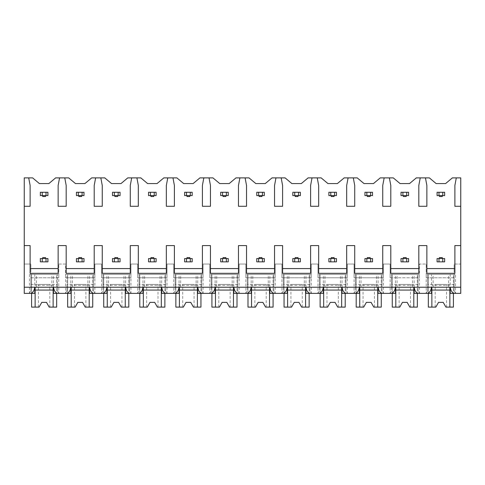 <?xml version="1.0" encoding="UTF-8"?>
<svg xmlns="http://www.w3.org/2000/svg" width="485" height="485" viewBox="0 0 485 485"><rect width="100%" height="100%" fill="white"/><g stroke="black" fill="none" stroke-linecap="round" stroke-linejoin="round"><path stroke-width="0.36" stroke-dasharray="2.42 1.82" d="M30.725 293.383L29.458 293.383L30.876 290.545L29.458 293.383L24.25 293.383L24.25 177.892L32.628 177.892L39.394 183.572L48.864 183.572L55.63 177.892L68.694 177.892L75.466 183.572L84.93 183.572L91.701 177.892L104.76 177.892L111.532 183.572L120.995 183.572L127.767 177.892L140.832 177.892L147.598 183.572L157.067 183.572L163.833 177.892L176.898 177.892L183.663 183.572L193.133 183.572L199.899 177.892L212.963 177.892L219.735 183.572L229.199 183.572L235.971 177.892L249.029 177.892L255.801 183.572L265.265 183.572L272.036 177.892L285.101 177.892L291.867 183.572L301.337 183.572L308.102 177.892L321.167 177.892L327.933 183.572L337.402 183.572L344.168 177.892L357.233 177.892L364.005 183.572L373.468 183.572L380.24 177.892L393.299 177.892L400.07 183.572L409.534 183.572L416.306 177.892L429.37 177.892L436.136 183.572L445.606 183.572L452.372 177.892L460.75 177.892L460.75 264.034L454.124 264.034L454.124 277.766L426.2 277.766L426.2 264.034L426.2 277.766L454.124 277.766L454.124 264.034L460.75 264.034L460.75 287.229L24.25 287.229L30.876 287.229L30.876 274.449L58.8 274.449L29.458 274.449L34.787 274.449L30.876 274.449L30.876 290.545L30.876 287.229L66.942 287.229L66.942 274.449L94.872 274.449L65.523 274.449L70.852 274.449L66.942 274.449L66.942 290.545L65.523 293.383L70.852 293.383M454.882 273.316L454.882 245.574L460.75 245.574M418.816 273.316L418.816 245.574L426.861 245.574L426.861 273.316M382.744 273.316L382.744 245.574L390.795 245.574L390.795 273.316M346.678 273.316L346.678 245.574L354.723 245.574L354.723 273.316M310.612 273.316L310.612 245.574L318.657 245.574L318.657 273.316M274.546 273.316L274.546 245.574L282.591 245.574L282.591 273.316M238.474 273.316L238.474 245.574L246.525 245.574L246.525 273.316M202.409 273.316L202.409 245.574L210.454 245.574L210.454 273.316M166.343 273.316L166.343 245.574L174.388 245.574L174.388 273.316M130.277 273.316L130.277 245.574L138.322 245.574L138.322 273.316M94.205 273.316L94.205 245.574L102.256 245.574L102.256 273.316M58.139 273.316L58.139 245.574L66.184 245.574L66.184 273.316M24.25 245.574L30.118 245.574L30.118 273.316M460.75 206.289L454.882 206.289L454.882 185.464L456.3 177.892M64.766 177.892L66.184 185.464L66.184 206.289L58.139 206.289L58.139 185.464L59.558 177.892M100.831 177.892L102.256 185.464L102.256 206.289L94.205 206.289L94.205 185.464L95.63 177.892M136.903 177.892L138.322 185.464L138.322 206.289L130.277 206.289L130.277 185.464L131.696 177.892M172.969 177.892L174.388 185.464L174.388 206.289L166.343 206.289L166.343 185.464L167.762 177.892M209.035 177.892L210.454 185.464L210.454 206.289L202.409 206.289L202.409 185.464L203.827 177.892M245.101 177.892L246.525 185.464L246.525 206.289L238.474 206.289L238.474 185.464L239.899 177.892M281.173 177.892L282.591 185.464L282.591 206.289L274.546 206.289L274.546 185.464L275.965 177.892M317.238 177.892L318.657 185.464L318.657 206.289L310.612 206.289L310.612 185.464L312.031 177.892M353.304 177.892L354.723 185.464L354.723 206.289L346.678 206.289L346.678 185.464L348.097 177.892M389.37 177.892L390.795 185.464L390.795 206.289L382.744 206.289L382.744 185.464L384.168 177.892M425.442 177.892L426.861 185.464L426.861 206.289L418.816 206.289L418.816 185.464L420.234 177.892M24.25 206.289L30.118 206.289L30.118 185.464L28.7 177.892M444.654 261.858L444.654 258.547L437.082 258.547L437.082 261.858L444.654 261.858M444.654 195.594L444.654 192.278L437.082 192.278L437.082 195.594L444.654 195.594M408.588 261.858L408.588 258.547L401.016 258.547L401.016 261.858L408.588 261.858M408.588 195.594L408.588 192.278L401.016 192.278L401.016 195.594L408.588 195.594M372.522 261.858L372.522 258.547L364.95 258.547L364.95 261.858L372.522 261.858M372.522 195.594L372.522 192.278L364.95 192.278L364.95 195.594L372.522 195.594M336.457 261.858L336.457 258.547L328.885 258.547L328.885 261.858L336.457 261.858M336.457 195.594L336.457 192.278L328.885 192.278L328.885 195.594L336.457 195.594M300.385 261.858L300.385 258.547L292.813 258.547L292.813 261.858L300.385 261.858M300.385 195.594L300.385 192.278L292.813 192.278L292.813 195.594L300.385 195.594M264.319 261.858L264.319 258.547L256.747 258.547L256.747 261.858L264.319 261.858M264.319 195.594L264.319 192.278L256.747 192.278L256.747 195.594L264.319 195.594M228.253 261.858L228.253 258.547L220.681 258.547L220.681 261.858L228.253 261.858M228.253 195.594L228.253 192.278L220.681 192.278L220.681 195.594L228.253 195.594M192.187 261.858L192.187 258.547L184.615 258.547L184.615 261.858L192.187 261.858M192.187 195.594L192.187 192.278L184.615 192.278L184.615 195.594L192.187 195.594M156.115 261.858L156.115 258.547L148.543 258.547L148.543 261.858L156.115 261.858M156.115 195.594L156.115 192.278L148.543 192.278L148.543 195.594L156.115 195.594M120.05 261.858L120.05 258.547L112.478 258.547L112.478 261.858L120.05 261.858M120.05 195.594L120.05 192.278L112.478 192.278L112.478 195.594L120.05 195.594M83.984 261.858L83.984 258.547L76.412 258.547L76.412 261.858L83.984 261.858M83.984 195.594L83.984 192.278L76.412 192.278L76.412 195.594L83.984 195.594M47.918 261.858L47.918 258.547L40.346 258.547L40.346 261.858L47.918 261.858M47.918 195.594L47.918 192.278L40.346 192.278L40.346 195.594L47.918 195.594M58.8 264.034L65.523 264.034L65.523 277.766L65.523 264.034L58.8 264.034L58.8 277.766L30.876 277.766L30.876 264.034L30.876 277.766L58.8 277.766L58.8 264.034M65.523 277.766L94.872 277.766L94.872 264.034L101.589 264.034L101.589 277.766L101.589 264.034L94.872 264.034L94.872 277.766L65.523 277.766M101.589 277.766L130.938 277.766L130.938 264.034L137.661 264.034L137.661 277.766L137.661 264.034L130.938 264.034L130.938 277.766L101.589 277.766M137.661 277.766L167.004 277.766L167.004 264.034L173.727 264.034L173.727 277.766L173.727 264.034L167.004 264.034L167.004 277.766L137.661 277.766M173.727 277.766L203.069 277.766L203.069 264.034L209.793 264.034L209.793 277.766L209.793 264.034L203.069 264.034L203.069 277.766L173.727 277.766M209.793 277.766L239.141 277.766L239.141 264.034L245.859 264.034L245.859 277.766L245.859 264.034L239.141 264.034L239.141 277.766L209.793 277.766M245.859 277.766L275.207 277.766L275.207 264.034L281.93 264.034L281.93 277.766L281.93 264.034L275.207 264.034L275.207 277.766L245.859 277.766M281.93 277.766L311.273 277.766L311.273 264.034L317.996 264.034L317.996 277.766L317.996 264.034L311.273 264.034L311.273 277.766L281.93 277.766M317.996 277.766L347.339 277.766L347.339 264.034L354.062 264.034L354.062 277.766L354.062 264.034L347.339 264.034L347.339 277.766L317.996 277.766M354.062 277.766L383.411 277.766L383.411 264.034L390.128 264.034L390.128 277.766L390.128 264.034L383.411 264.034L383.411 277.766L354.062 277.766M390.128 277.766L419.476 277.766L419.476 264.034L426.2 264.034L419.476 264.034L419.476 277.766L390.128 277.766M24.25 264.034L30.876 264.034L24.25 264.034M89.543 293.383L94.872 293.383L93.447 290.545L93.447 287.229L66.942 287.229L66.942 290.545L65.523 293.383L58.8 293.383L57.382 290.545L57.382 284.392L30.876 284.392M94.872 274.449L94.872 293.383L93.447 290.545L93.447 274.449L93.447 287.229L103.014 287.229L103.014 274.449L130.938 274.449L101.589 274.449L106.918 274.449L103.014 274.449L103.014 290.545L101.589 293.383L106.918 293.383M125.609 293.383L130.938 293.383L129.519 290.545L129.519 287.229L103.014 287.229L103.014 290.545L101.589 293.383L93.605 293.383M130.938 274.449L130.938 293.383L129.519 290.545L129.519 274.449L129.519 287.229L139.08 287.229L139.08 274.449L167.004 274.449L137.661 274.449L142.99 274.449L139.08 274.449L139.08 290.545L137.661 293.383L142.99 293.383M161.675 293.383L167.004 293.383L165.585 290.545L165.585 287.229L139.08 287.229L139.08 290.545L137.661 293.383L129.671 293.383M167.004 274.449L167.004 293.383L165.585 290.545L165.585 274.449L165.585 287.229L175.146 287.229L175.146 274.449L203.069 274.449L173.727 274.449L179.056 274.449L175.146 274.449L175.146 290.545L173.727 293.383L179.056 293.383M197.741 293.383L203.069 293.383L201.651 290.545L201.651 287.229L175.146 287.229L175.146 290.545L173.727 293.383L165.737 293.383M203.069 274.449L203.069 293.383L201.651 290.545L201.651 274.449L201.651 287.229L211.211 287.229L211.211 274.449L239.141 274.449L209.793 274.449L215.122 274.449L211.211 274.449L211.211 290.545L209.793 293.383L215.122 293.383M233.812 293.383L239.141 293.383L237.717 290.545L237.717 287.229L211.211 287.229L211.211 290.545L209.793 293.383L201.808 293.383M239.141 274.449L239.141 293.383L237.717 290.545L237.717 274.449L237.717 287.229L247.283 287.229L247.283 274.449L275.207 274.449L245.859 274.449L251.188 274.449L247.283 274.449L247.283 290.545L245.859 293.383L251.188 293.383M269.878 293.383L275.207 293.383L273.789 290.545L273.789 287.229L247.283 287.229L247.283 290.545L245.859 293.383L237.874 293.383M275.207 274.449L275.207 293.383L273.789 290.545L273.789 274.449L273.789 287.229L283.349 287.229L283.349 274.449L311.273 274.449L281.93 274.449L287.259 274.449L283.349 274.449L283.349 290.545L281.93 293.383L287.259 293.383M305.944 293.383L311.273 293.383L309.854 290.545L309.854 287.229L283.349 287.229L283.349 290.545L281.93 293.383L273.94 293.383M311.273 274.449L311.273 293.383L309.854 290.545L309.854 274.449L309.854 287.229L319.415 287.229L319.415 274.449L347.339 274.449L317.996 274.449L323.325 274.449L319.415 274.449L319.415 290.545L317.996 293.383L323.325 293.383M342.01 293.383L347.339 293.383L345.92 290.545L345.92 287.229L319.415 287.229L319.415 290.545L317.996 293.383L310.006 293.383M347.339 274.449L347.339 293.383L345.92 290.545L345.92 274.449L345.92 287.229L355.481 287.229L355.481 274.449L383.411 274.449L354.062 274.449L359.391 274.449L355.481 274.449L355.481 290.545L354.062 293.383L359.391 293.383M378.082 293.383L383.411 293.383L381.986 290.545L381.986 287.229L355.481 287.229L355.481 290.545L354.062 293.383L346.078 293.383M383.411 274.449L383.411 293.383L381.986 290.545L381.986 274.449L381.986 287.229L391.553 287.229L391.553 274.449L419.476 274.449L390.128 274.449L395.457 274.449L391.553 274.449L391.553 290.545L390.128 293.383L395.457 293.383M414.148 293.383L419.476 293.383L418.058 290.545L418.058 287.229L391.553 287.229L391.553 290.545L390.128 293.383L382.144 293.383M419.476 274.449L419.476 293.383L418.058 290.545L418.058 274.449L418.058 287.229L427.618 287.229L427.618 274.449L455.542 274.449L426.2 274.449L431.529 274.449L427.618 274.449L427.618 290.545L426.2 293.383L427.618 290.545L427.618 287.229L460.75 287.229L460.75 293.383L455.542 293.383L454.124 290.545L454.124 274.449L454.124 290.545L455.542 293.383L454.275 293.383M57.382 284.392L57.382 274.449L57.382 290.545L58.8 293.383L57.539 293.383M418.209 293.383L431.529 293.383M454.124 284.392L427.618 284.392M450.213 293.383L455.542 293.383L455.542 274.449M427.461 293.383L426.2 293.383L426.2 274.449M391.395 293.383L390.128 293.383L390.128 274.449M355.329 293.383L354.062 293.383L354.062 274.449M319.263 293.383L317.996 293.383L317.996 274.449M283.191 293.383L281.93 293.383L281.93 274.449M247.126 293.383L245.859 293.383L245.859 274.449M211.06 293.383L209.793 293.383L209.793 274.449M174.994 293.383L173.727 293.383L173.727 274.449M138.922 293.383L137.661 293.383L137.661 274.449M102.856 293.383L101.589 293.383L101.589 274.449M53.471 293.383L58.8 293.383L58.8 274.449M66.791 293.383L65.523 293.383L65.523 274.449M29.458 274.449L29.458 293.383L34.787 293.383M460.75 287.229L450.213 287.229L450.213 274.449M428.328 293.383L428.328 274.449L428.328 307.108L435.827 307.108L435.19 307.108L435.827 307.108L438.507 302.373L443.235 302.373L445.915 307.108L443.235 302.373L445.915 307.108L453.414 307.108L453.414 274.449L428.328 274.449L453.414 274.449L453.414 293.383M450.213 287.229L431.529 287.229L431.529 274.449M433.141 287.229L433.141 274.449M431.529 287.229L34.787 287.229L34.787 274.449M24.25 287.229L34.787 287.229M53.471 287.229L53.471 274.449M51.859 287.229L51.859 274.449M448.595 287.229L448.595 274.449M414.148 287.229L414.148 274.449M412.529 287.229L412.529 274.449M418.058 284.392L391.553 284.392M395.457 287.229L395.457 274.449M397.076 287.229L397.076 274.449M392.262 293.383L392.262 274.449L392.262 307.108L399.761 307.108L399.125 307.108L399.761 307.108L402.435 302.373L407.17 302.373L409.849 307.108L407.17 302.373L409.849 307.108L417.349 307.108L417.349 274.449L392.262 274.449L417.349 274.449L417.349 293.383M413.796 307.108L413.796 287.229M395.808 307.108L395.808 287.229M402.435 302.373L399.761 307.108L402.435 302.373L407.17 302.373M413.796 285.338L395.808 285.338M410.486 307.108L410.486 284.392L399.125 284.392L410.486 284.392M399.125 307.108L399.125 284.392M378.082 287.229L378.082 274.449M376.463 287.229L376.463 274.449M381.986 284.392L355.481 284.392M359.391 287.229L359.391 274.449M361.01 287.229L361.01 274.449M356.19 293.383L356.19 274.449L356.19 307.108L363.689 307.108L363.053 307.108L363.689 307.108L366.369 302.373L371.104 302.373L373.777 307.108L371.104 302.373L373.777 307.108L381.277 307.108L381.277 274.449L356.19 274.449L381.277 274.449L381.277 293.383M377.73 307.108L377.73 287.229M359.743 307.108L359.743 287.229M366.369 302.373L363.689 307.108L366.369 302.373L371.104 302.373M377.73 285.338L359.743 285.338M374.414 307.108L374.414 284.392L363.053 284.392L374.414 284.392M363.053 307.108L363.053 284.392M342.01 287.229L342.01 274.449M340.397 287.229L340.397 274.449M345.92 284.392L319.415 284.392M323.325 287.229L323.325 274.449M324.944 287.229L324.944 274.449M320.124 293.383L320.124 274.449L320.124 307.108L327.624 307.108L326.987 307.108L327.624 307.108L330.303 302.373L335.038 302.373L337.712 307.108L335.038 302.373L337.712 307.108L345.211 307.108L345.211 274.449L320.124 274.449L345.211 274.449L345.211 293.383M341.664 307.108L341.664 287.229M323.677 307.108L323.677 287.229M330.303 302.373L327.624 307.108L330.303 302.373L335.038 302.373M341.664 285.338L323.677 285.338M338.348 307.108L338.348 284.392L326.987 284.392L338.348 284.392M326.987 307.108L326.987 284.392M305.944 287.229L305.944 274.449M304.325 287.229L304.325 274.449M309.854 284.392L283.349 284.392M287.259 287.229L287.259 274.449M288.872 287.229L288.872 274.449M284.058 293.383L284.058 274.449L284.058 307.108L291.558 307.108L290.921 307.108L291.558 307.108L294.237 302.373L298.966 302.373L301.646 307.108L298.966 302.373L301.646 307.108L309.145 307.108L309.145 274.449L284.058 274.449L309.145 274.449L309.145 293.383M305.592 307.108L305.592 287.229M287.605 307.108L287.605 287.229M294.237 302.373L291.558 307.108L294.237 302.373L298.966 302.373M305.592 285.338L287.605 285.338M302.282 307.108L302.282 284.392L290.921 284.392L302.282 284.392M290.921 307.108L290.921 284.392M269.878 287.229L269.878 274.449M268.26 287.229L268.26 274.449M273.789 284.392L247.283 284.392M251.188 287.229L251.188 274.449M252.806 287.229L252.806 274.449M247.993 293.383L247.993 274.449L247.993 307.108L255.492 307.108L254.855 307.108L255.492 307.108L258.165 302.373L262.9 302.373L265.58 307.108L262.9 302.373L265.58 307.108L273.079 307.108L273.079 274.449L247.993 274.449L273.079 274.449L273.079 293.383M269.527 307.108L269.527 287.229M251.539 307.108L251.539 287.229M258.165 302.373L255.492 307.108L258.165 302.373L262.9 302.373M269.527 285.338L251.539 285.338M266.216 307.108L266.216 284.392L254.855 284.392L266.216 284.392M254.855 307.108L254.855 284.392M233.812 287.229L233.812 274.449M232.194 287.229L232.194 274.449M237.717 284.392L211.211 284.392M215.122 287.229L215.122 274.449M216.74 287.229L216.74 274.449M211.921 293.383L211.921 274.449L211.921 307.108L219.42 307.108L218.783 307.108L219.42 307.108L222.1 302.373L226.834 302.373L229.508 307.108L226.834 302.373L229.508 307.108L237.007 307.108L237.007 274.449L211.921 274.449L237.007 274.449L237.007 293.383M233.461 307.108L233.461 287.229M215.473 307.108L215.473 287.229M222.1 302.373L219.42 307.108L222.1 302.373L226.834 302.373M233.461 285.338L215.473 285.338M230.145 307.108L230.145 284.392L218.783 284.392L230.145 284.392M218.783 307.108L218.783 284.392M197.741 287.229L197.741 274.449M196.128 287.229L196.128 274.449M201.651 284.392L175.146 284.392M179.056 287.229L179.056 274.449M180.675 287.229L180.675 274.449M175.855 293.383L175.855 274.449L175.855 307.108L183.354 307.108L182.718 307.108L183.354 307.108L186.034 302.373L190.763 302.373L193.442 307.108L190.763 302.373L193.442 307.108L200.942 307.108L200.942 274.449L175.855 274.449L200.942 274.449L200.942 293.383M197.395 307.108L197.395 287.229M179.408 307.108L179.408 287.229M186.034 302.373L183.354 307.108L186.034 302.373L190.763 302.373M197.395 285.338L179.408 285.338M194.079 307.108L194.079 284.392L182.718 284.392L194.079 284.392M182.718 307.108L182.718 284.392M161.675 287.229L161.675 274.449M160.056 287.229L160.056 274.449M165.585 284.392L139.08 284.392M142.99 287.229L142.99 274.449M144.603 287.229L144.603 274.449M139.789 293.383L139.789 274.449L139.789 307.108L147.288 307.108L146.652 307.108L147.288 307.108L149.962 302.373L154.697 302.373L157.376 307.108L154.697 302.373L157.376 307.108L164.876 307.108L164.876 274.449L139.789 274.449L164.876 274.449L164.876 293.383M161.323 307.108L161.323 287.229M143.336 307.108L143.336 287.229M149.962 302.373L147.288 307.108L149.962 302.373L154.697 302.373M161.323 285.338L143.336 285.338M158.013 307.108L158.013 284.392L146.652 284.392L158.013 284.392M146.652 307.108L146.652 284.392M125.609 287.229L125.609 274.449M123.99 287.229L123.99 274.449M129.519 284.392L103.014 284.392M106.918 287.229L106.918 274.449M108.537 287.229L108.537 274.449M103.723 293.383L103.723 274.449L103.723 307.108L111.223 307.108L110.586 307.108L111.223 307.108L113.896 302.373L118.631 302.373L121.311 307.108L118.631 302.373L121.311 307.108L128.81 307.108L128.81 274.449L103.723 274.449L128.81 274.449L128.81 293.383M125.257 307.108L125.257 287.229M107.27 307.108L107.27 287.229M113.896 302.373L111.223 307.108L113.896 302.373L118.631 302.373M125.257 285.338L107.27 285.338M121.947 307.108L121.947 284.392L110.586 284.392L121.947 284.392M110.586 307.108L110.586 284.392M89.543 287.229L89.543 274.449M87.924 287.229L87.924 274.449M93.447 284.392L66.942 284.392M70.852 287.229L70.852 274.449M72.471 287.229L72.471 274.449M67.651 293.383L67.651 274.449L67.651 307.108L75.151 307.108L74.514 307.108L75.151 307.108L77.83 302.373L82.565 302.373L85.239 307.108L82.565 302.373L85.239 307.108L92.738 307.108L92.738 274.449L67.651 274.449L92.738 274.449L92.738 293.383M89.191 307.108L89.191 287.229M71.204 307.108L71.204 287.229M77.83 302.373L75.151 307.108L77.83 302.373L82.565 302.373M89.191 285.338L71.204 285.338M85.875 307.108L85.875 284.392L74.514 284.392L85.875 284.392M74.514 307.108L74.514 284.392M36.405 287.229L36.405 274.449M31.586 293.383L31.586 274.449L31.586 307.108L39.085 307.108L38.448 307.108L39.085 307.108L41.765 302.373L46.493 302.373L49.173 307.108L46.493 302.373L49.173 307.108L56.672 307.108L56.672 274.449L31.586 274.449L56.672 274.449L56.672 293.383M53.126 307.108L53.126 287.229M35.138 307.108L35.138 287.229M41.765 302.373L39.085 307.108L41.765 302.373L46.493 302.373M53.126 285.338L35.138 285.338M49.809 307.108L49.809 284.392L38.448 284.392L49.809 284.392M38.448 307.108L38.448 284.392M449.862 307.108L449.862 287.229M431.874 307.108L431.874 287.229M438.507 302.373L435.827 307.108L438.507 302.373L443.235 302.373M449.862 285.338L431.874 285.338M446.552 307.108L446.552 284.392L435.19 284.392L446.552 284.392M435.19 307.108L435.19 284.392M439.452 258.547L442.29 258.547L439.452 258.547L439.452 257.602L442.29 257.602L442.29 258.547M439.452 195.594L442.29 195.594L439.452 195.594L439.452 196.54L442.29 196.54L442.29 195.594M403.381 258.547L406.224 258.547L403.381 258.547L403.381 257.602L406.224 257.602L406.224 258.547M403.381 195.594L406.224 195.594L403.381 195.594L403.381 196.54L406.224 196.54L406.224 195.594M367.315 258.547L370.158 258.547L367.315 258.547L367.315 257.602L370.158 257.602L370.158 258.547M367.315 195.594L370.158 195.594L367.315 195.594L367.315 196.54L370.158 196.54L370.158 195.594M331.249 258.547L334.086 258.547L331.249 258.547L331.249 257.602L334.086 257.602L334.086 258.547M331.249 195.594L334.086 195.594L331.249 195.594L331.249 196.54L334.086 196.54L334.086 195.594M295.183 258.547L298.02 258.547L295.183 258.547L295.183 257.602L298.02 257.602L298.02 258.547M295.183 195.594L298.02 195.594L295.183 195.594L295.183 196.54L298.02 196.54L298.02 195.594M259.111 258.547L261.955 258.547L259.111 258.547L259.111 257.602L261.955 257.602L261.955 258.547M259.111 195.594L261.955 195.594L259.111 195.594L259.111 196.54L261.955 196.54L261.955 195.594M223.045 258.547L225.889 258.547L223.045 258.547M223.045 195.594L225.889 195.594L223.045 195.594M223.045 196.54L225.889 196.54L225.889 195.594M223.045 257.602L225.889 257.602L225.889 258.547M186.98 258.547L189.817 258.547L186.98 258.547M186.98 195.594L189.817 195.594L186.98 195.594M189.817 196.54L186.98 196.54M186.98 257.602L189.817 257.602L189.817 258.547M150.914 258.547L153.751 258.547L150.914 258.547L150.914 257.602L153.751 257.602L153.751 258.547M150.914 195.594L153.751 195.594L150.914 195.594L150.914 196.54L153.751 196.54L153.751 195.594M114.842 258.547L117.685 258.547L114.842 258.547L114.842 257.602L117.685 257.602L117.685 258.547M114.842 195.594L117.685 195.594L114.842 195.594L114.842 196.54L117.685 196.54L117.685 195.594M78.776 258.547L81.619 258.547L78.776 258.547L78.776 257.602L81.619 257.602L81.619 258.547M78.776 195.594L81.619 195.594L78.776 195.594L78.776 196.54L81.619 196.54L81.619 195.594M42.71 258.547L45.548 258.547L42.71 258.547L42.71 257.602L45.548 257.602L45.548 258.547M42.71 195.594L45.548 195.594L42.71 195.594L42.71 196.54L45.548 196.54L45.548 195.594"/><path stroke-width="0.73" d="M24.25 206.289L30.118 206.289L30.118 185.464L28.7 177.892L24.25 177.892L24.25 293.383L30.725 293.383C32.828 292.794 34.18 290.745 34.787 287.229L34.787 293.383L29.458 293.383M24.25 245.574L30.118 245.574L30.118 273.316L58.139 273.316L58.139 245.574L66.184 245.574L66.184 273.316L94.205 273.316L94.205 245.574L102.256 245.574L102.256 273.316L130.277 273.316L130.277 245.574L138.322 245.574L138.322 273.316L166.343 273.316L166.343 245.574L174.388 245.574L174.388 273.316L202.409 273.316L202.409 245.574L210.454 245.574L210.454 273.316L238.474 273.316L238.474 245.574L246.525 245.574L246.525 273.316L274.546 273.316L274.546 245.574L282.591 245.574L282.591 273.316L310.612 273.316L310.612 245.574L318.657 245.574L318.657 273.316L346.678 273.316L346.678 245.574L354.723 245.574L354.723 273.316L382.744 273.316L382.744 245.574L390.795 245.574L390.795 273.316L418.816 273.316L418.816 245.574L426.861 245.574L426.861 273.316L454.882 273.316L454.882 245.574L460.75 245.574L460.75 293.383L454.275 293.383C452.172 292.794 450.814 290.745 450.213 287.229L450.213 293.383L455.542 293.383M28.7 177.892L32.628 177.892L39.394 183.572L48.864 183.572L55.63 177.892L68.694 177.892L75.466 183.572L84.93 183.572L91.701 177.892L104.76 177.892L111.532 183.572L120.995 183.572L127.767 177.892L140.832 177.892L147.598 183.572L157.067 183.572L163.833 177.892L176.898 177.892L183.663 183.572L193.133 183.572L199.899 177.892L212.963 177.892L219.735 183.572L229.199 183.572L235.971 177.892L249.029 177.892L255.801 183.572L265.265 183.572L272.036 177.892L285.101 177.892L291.867 183.572L301.337 183.572L308.102 177.892L321.167 177.892L327.933 183.572L337.402 183.572L344.168 177.892L357.233 177.892L364.005 183.572L373.468 183.572L380.24 177.892L393.299 177.892L400.07 183.572L409.534 183.572L416.306 177.892L429.37 177.892L436.136 183.572L445.606 183.572L452.372 177.892L456.3 177.892L454.882 185.464L454.882 206.289L460.75 206.289L460.75 245.574M24.25 287.229L460.75 287.229M58.139 268.581L30.118 268.581M454.882 268.581L426.861 268.581M418.816 268.581L390.795 268.581M382.744 268.581L354.723 268.581M346.678 268.581L318.657 268.581M310.612 268.581L282.591 268.581M274.546 268.581L246.525 268.581M238.474 268.581L210.454 268.581M202.409 268.581L174.388 268.581M166.343 268.581L138.322 268.581M130.277 268.581L102.256 268.581M94.205 268.581L66.184 268.581M426.2 293.383L431.529 293.383L431.529 287.229C430.922 290.745 429.571 292.794 427.461 293.383L418.209 293.383C416.106 292.794 414.748 290.745 414.148 287.229L414.148 293.383L419.476 293.383M390.128 293.383L395.457 293.383L395.457 287.229C394.857 290.745 393.499 292.794 391.395 293.383L382.144 293.383C380.034 292.794 378.682 290.745 378.082 287.229L378.082 293.383L383.411 293.383M354.062 293.383L359.391 293.383L359.391 287.229C358.791 290.745 357.433 292.794 355.329 293.383L346.078 293.383C343.968 292.794 342.616 290.745 342.01 287.229L342.01 293.383L347.339 293.383M317.996 293.383L323.325 293.383L323.325 287.229C322.719 290.745 321.367 292.794 319.263 293.383L310.006 293.383C307.902 292.794 306.544 290.745 305.944 287.229L305.944 293.383L311.273 293.383M281.93 293.383L287.259 293.383L287.259 287.229C286.653 290.745 285.301 292.794 283.191 293.383L273.94 293.383C271.836 292.794 270.478 290.745 269.878 287.229L269.878 293.383L275.207 293.383M245.859 293.383L251.188 293.383L251.188 287.229C250.587 290.745 249.229 292.794 247.126 293.383L237.874 293.383C235.765 292.794 234.413 290.745 233.812 287.229L233.812 293.383L239.141 293.383M209.793 293.383L215.122 293.383L215.122 287.229C214.522 290.745 213.164 292.794 211.06 293.383L201.808 293.383C199.699 292.794 198.347 290.745 197.741 287.229L197.741 293.383L203.069 293.383M173.727 293.383L179.056 293.383L179.056 287.229C178.45 290.745 177.098 292.794 174.994 293.383L165.737 293.383C163.633 292.794 162.275 290.745 161.675 287.229L161.675 293.383L167.004 293.383M137.661 293.383L142.99 293.383L142.99 287.229C142.384 290.745 141.032 292.794 138.922 293.383L129.671 293.383C127.567 292.794 126.209 290.745 125.609 287.229L125.609 293.383L130.938 293.383M101.589 293.383L106.918 293.383L106.918 287.229C106.318 290.745 104.96 292.794 102.856 293.383L93.605 293.383C91.495 292.794 90.143 290.745 89.543 287.229L89.543 293.383L94.872 293.383M65.523 293.383L70.852 293.383L70.852 287.229C70.252 290.745 68.894 292.794 66.791 293.383L57.539 293.383C55.429 292.794 54.078 290.745 53.471 287.229L53.471 293.383L58.8 293.383M456.3 177.892L460.75 177.892L460.75 206.289M420.234 177.892L418.816 185.464L418.816 206.289L426.861 206.289L426.861 185.464L425.442 177.892M384.168 177.892L382.744 185.464L382.744 206.289L390.795 206.289L390.795 185.464L389.37 177.892M348.097 177.892L346.678 185.464L346.678 206.289L354.723 206.289L354.723 185.464L353.304 177.892M312.031 177.892L310.612 185.464L310.612 206.289L318.657 206.289L318.657 185.464L317.238 177.892M275.965 177.892L274.546 185.464L274.546 206.289L282.591 206.289L282.591 185.464L281.173 177.892M239.899 177.892L238.474 185.464L238.474 206.289L246.525 206.289L246.525 185.464L245.101 177.892M203.827 177.892L202.409 185.464L202.409 206.289L210.454 206.289L210.454 185.464L209.035 177.892M167.762 177.892L166.343 185.464L166.343 206.289L174.388 206.289L174.388 185.464L172.969 177.892M131.696 177.892L130.277 185.464L130.277 206.289L138.322 206.289L138.322 185.464L136.903 177.892M95.63 177.892L94.205 185.464L94.205 206.289L102.256 206.289L102.256 185.464L100.831 177.892M59.558 177.892L58.139 185.464L58.139 206.289L66.184 206.289L66.184 185.464L64.766 177.892M413.796 287.229L413.796 307.108L417.349 307.108L417.349 293.383M395.808 287.229L395.808 307.108L392.262 307.108L392.262 293.383M395.808 307.108L399.761 307.108L402.435 302.373L407.17 302.373L409.849 307.108L413.796 307.108M413.796 290.066L395.808 290.066M402.435 302.373L407.17 302.373M377.73 287.229L377.73 307.108L381.277 307.108L381.277 293.383M359.743 287.229L359.743 307.108L356.19 307.108L356.19 293.383M359.743 307.108L363.689 307.108L366.369 302.373L371.104 302.373L373.777 307.108L377.73 307.108M377.73 290.066L359.743 290.066M366.369 302.373L371.104 302.373M341.664 287.229L341.664 307.108L345.211 307.108L345.211 293.383M323.677 287.229L323.677 307.108L320.124 307.108L320.124 293.383M323.677 307.108L327.624 307.108L330.303 302.373L335.038 302.373L337.712 307.108L341.664 307.108M341.664 290.066L323.677 290.066M330.303 302.373L335.038 302.373M305.592 287.229L305.592 307.108L309.145 307.108L309.145 293.383M287.605 287.229L287.605 307.108L284.058 307.108L284.058 293.383M287.605 307.108L291.558 307.108L294.237 302.373L298.966 302.373L301.646 307.108L305.592 307.108M305.592 290.066L287.605 290.066M294.237 302.373L298.966 302.373M269.527 287.229L269.527 307.108L273.079 307.108L273.079 293.383M251.539 287.229L251.539 307.108L247.993 307.108L247.993 293.383M251.539 307.108L255.492 307.108L258.165 302.373L262.9 302.373L265.58 307.108L269.527 307.108M269.527 290.066L251.539 290.066M258.165 302.373L262.9 302.373M233.461 287.229L233.461 307.108L237.007 307.108L237.007 293.383M215.473 287.229L215.473 307.108L211.921 307.108L211.921 293.383M215.473 307.108L219.42 307.108L222.1 302.373L226.834 302.373L229.508 307.108L233.461 307.108M233.461 290.066L215.473 290.066M222.1 302.373L226.834 302.373M197.395 287.229L197.395 307.108L200.942 307.108L200.942 293.383M179.408 287.229L179.408 307.108L175.855 307.108L175.855 293.383M179.408 307.108L183.354 307.108L186.034 302.373L190.763 302.373L193.442 307.108L197.395 307.108M197.395 290.066L179.408 290.066M186.034 302.373L190.763 302.373M161.323 287.229L161.323 307.108L164.876 307.108L164.876 293.383M143.336 287.229L143.336 307.108L139.789 307.108L139.789 293.383M143.336 307.108L147.288 307.108L149.962 302.373L154.697 302.373L157.376 307.108L161.323 307.108M161.323 290.066L143.336 290.066M149.962 302.373L154.697 302.373M125.257 287.229L125.257 307.108L128.81 307.108L128.81 293.383M107.27 287.229L107.27 307.108L103.723 307.108L103.723 293.383M107.27 307.108L111.223 307.108L113.896 302.373L118.631 302.373L121.311 307.108L125.257 307.108M125.257 290.066L107.27 290.066M113.896 302.373L118.631 302.373M89.191 287.229L89.191 307.108L92.738 307.108L92.738 293.383M71.204 287.229L71.204 307.108L67.651 307.108L67.651 293.383M71.204 307.108L75.151 307.108L77.83 302.373L82.565 302.373L85.239 307.108L89.191 307.108M89.191 290.066L71.204 290.066M77.83 302.373L82.565 302.373M53.126 287.229L53.126 307.108L56.672 307.108L56.672 293.383M35.138 287.229L35.138 307.108L31.586 307.108L31.586 293.383M35.138 307.108L39.085 307.108L41.765 302.373L46.493 302.373L49.173 307.108L53.126 307.108M53.126 290.066L35.138 290.066M41.765 302.373L46.493 302.373M449.862 287.229L449.862 307.108L453.414 307.108L453.414 293.383M431.874 287.229L431.874 307.108L428.328 307.108L428.328 293.383M431.874 307.108L435.827 307.108L438.507 302.373L443.235 302.373L445.915 307.108L449.862 307.108M449.862 290.066L431.874 290.066M438.507 302.373L443.235 302.373M442.763 261.858L444.654 261.858L444.654 258.547L438.98 258.547L438.98 261.858L442.763 261.858L442.763 258.547M438.98 261.858L437.082 261.858L437.082 258.547L438.98 258.547M442.763 195.594L442.763 192.278L438.98 192.278L438.98 195.594L444.654 195.594L444.654 192.278L442.763 192.278M438.98 195.594L437.082 195.594L437.082 192.278L438.98 192.278M442.29 195.594L442.29 196.54L439.452 196.54L439.452 195.594M439.452 258.547L439.452 257.602L442.29 257.602L442.29 258.547M406.697 261.858L408.588 261.858L408.588 258.547L402.908 258.547L402.908 261.858L406.697 261.858L406.697 258.547M402.908 261.858L401.016 261.858L401.016 258.547L402.908 258.547M406.697 195.594L406.697 192.278L402.908 192.278L402.908 195.594L408.588 195.594L408.588 192.278L406.697 192.278M402.908 195.594L401.016 195.594L401.016 192.278L402.908 192.278M406.224 195.594L406.224 196.54L403.381 196.54L403.381 195.594M403.381 258.547L403.381 257.602L406.224 257.602L406.224 258.547M370.631 261.858L372.522 261.858L372.522 258.547L366.842 258.547L366.842 261.858L370.631 261.858L370.631 258.547M366.842 261.858L364.95 261.858L364.95 258.547L366.842 258.547M370.631 195.594L370.631 192.278L366.842 192.278L366.842 195.594L372.522 195.594L372.522 192.278L370.631 192.278M366.842 195.594L364.95 195.594L364.95 192.278L366.842 192.278M370.158 195.594L370.158 196.54L367.315 196.54L367.315 195.594M367.315 258.547L367.315 257.602L370.158 257.602L370.158 258.547M334.559 261.858L336.457 261.858L336.457 258.547L330.776 258.547L330.776 261.858L334.559 261.858L334.559 258.547M330.776 261.858L328.885 261.858L328.885 258.547L330.776 258.547M334.559 195.594L334.559 192.278L330.776 192.278L330.776 195.594L336.457 195.594L336.457 192.278L334.559 192.278M330.776 195.594L328.885 195.594L328.885 192.278L330.776 192.278M334.086 195.594L334.086 196.54L331.249 196.54L331.249 195.594M331.249 258.547L331.249 257.602L334.086 257.602L334.086 258.547M298.493 261.858L300.385 261.858L300.385 258.547L294.71 258.547L294.71 261.858L298.493 261.858L298.493 258.547M294.71 261.858L292.813 261.858L292.813 258.547L294.71 258.547M298.493 195.594L298.493 192.278L294.71 192.278L294.71 195.594L300.385 195.594L300.385 192.278L298.493 192.278M294.71 195.594L292.813 195.594L292.813 192.278L294.71 192.278M298.02 195.594L298.02 196.54L295.183 196.54L295.183 195.594M295.183 258.547L295.183 257.602L298.02 257.602L298.02 258.547M262.427 261.858L264.319 261.858L264.319 258.547L258.638 258.547L258.638 261.858L262.427 261.858L262.427 258.547M258.638 261.858L256.747 261.858L256.747 258.547L258.638 258.547M262.427 195.594L262.427 192.278L258.638 192.278L258.638 195.594L264.319 195.594L264.319 192.278L262.427 192.278M258.638 195.594L256.747 195.594L256.747 192.278L258.638 192.278M261.955 195.594L261.955 196.54L259.111 196.54L259.111 195.594M259.111 258.547L259.111 257.602L261.955 257.602L261.955 258.547M226.362 261.858L228.253 261.858L228.253 258.547L222.573 258.547L222.573 261.858L226.362 261.858L226.362 258.547M222.573 261.858L220.681 261.858L220.681 258.547L222.573 258.547M226.362 195.594L226.362 192.278L222.573 192.278L222.573 195.594L228.253 195.594L228.253 192.278L226.362 192.278M222.573 195.594L220.681 195.594L220.681 192.278L222.573 192.278M223.045 196.54L223.045 195.594L223.045 196.54L225.889 196.54L225.889 195.594M223.045 257.602L223.045 258.547L223.045 257.602L225.889 257.602L225.889 258.547M190.29 261.858L192.187 261.858L192.187 258.547L186.507 258.547L186.507 261.858L190.29 261.858L190.29 258.547M186.507 261.858L184.615 261.858L184.615 258.547L186.507 258.547M190.29 195.594L190.29 192.278L186.507 192.278L186.507 195.594L192.187 195.594L192.187 192.278L190.29 192.278M186.507 195.594L184.615 195.594L184.615 192.278L186.507 192.278M189.817 196.54L189.817 195.594L189.817 196.54L186.98 196.54L186.98 195.594L186.98 196.54M186.98 257.602L186.98 258.547L186.98 257.602L189.817 257.602L189.817 258.547M154.224 261.858L156.115 261.858L156.115 258.547L150.441 258.547L150.441 261.858L154.224 261.858L154.224 258.547M150.441 261.858L148.543 261.858L148.543 258.547L150.441 258.547M154.224 195.594L154.224 192.278L150.441 192.278L150.441 195.594L156.115 195.594L156.115 192.278L154.224 192.278M150.441 195.594L148.543 195.594L148.543 192.278L150.441 192.278M153.751 195.594L153.751 196.54L150.914 196.54L150.914 195.594M150.914 258.547L150.914 257.602L153.751 257.602L153.751 258.547M118.158 261.858L120.05 261.858L120.05 258.547L114.369 258.547L114.369 261.858L118.158 261.858L118.158 258.547M114.369 261.858L112.478 261.858L112.478 258.547L114.369 258.547M118.158 195.594L118.158 192.278L114.369 192.278L114.369 195.594L120.05 195.594L120.05 192.278L118.158 192.278M114.369 195.594L112.478 195.594L112.478 192.278L114.369 192.278M117.685 195.594L117.685 196.54L114.842 196.54L114.842 195.594M114.842 258.547L114.842 257.602L117.685 257.602L117.685 258.547M82.092 261.858L83.984 261.858L83.984 258.547L78.303 258.547L78.303 261.858L82.092 261.858L82.092 258.547M78.303 261.858L76.412 261.858L76.412 258.547L78.303 258.547M82.092 195.594L82.092 192.278L78.303 192.278L78.303 195.594L83.984 195.594L83.984 192.278L82.092 192.278M78.303 195.594L76.412 195.594L76.412 192.278L78.303 192.278M81.619 195.594L81.619 196.54L78.776 196.54L78.776 195.594M78.776 258.547L78.776 257.602L81.619 257.602L81.619 258.547M46.02 261.858L47.918 261.858L47.918 258.547L42.237 258.547L42.237 261.858L46.02 261.858L46.02 258.547M42.237 261.858L40.346 261.858L40.346 258.547L42.237 258.547M46.02 195.594L46.02 192.278L42.237 192.278L42.237 195.594L47.918 195.594L47.918 192.278L46.02 192.278M42.237 195.594L40.346 195.594L40.346 192.278L42.237 192.278M45.548 195.594L45.548 196.54L42.71 196.54L42.71 195.594M42.71 258.547L42.71 257.602L45.548 257.602L45.548 258.547"/></g></svg>
